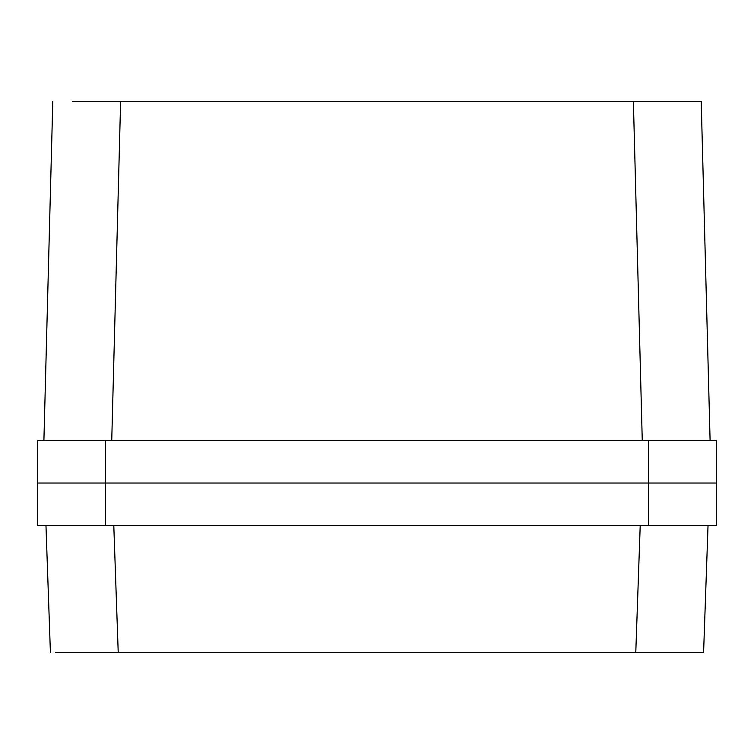<?xml version="1.0" encoding="UTF-8"?>
<svg xmlns="http://www.w3.org/2000/svg" width="754" height="754" viewBox="0 0 754 754"><rect width="100%" height="100%" fill="white"/><g stroke="black" fill="none" stroke-linecap="round" stroke-linejoin="round"><path stroke-width="1.13" d="M703.284 180.498L703.473 187.595L703.284 180.498M705.725 273.683L703.473 187.595M69.359 440.619L43.902 440.619L52.789 101.319L43.902 440.619L111.733 440.619L120.621 101.319L111.733 440.619M681.352 101.319L659.345 101.319L701.211 101.319L710.098 440.619L701.211 101.319L633.379 101.319L642.267 440.619L633.379 101.319L72.648 101.319M633.379 101.319L94.655 101.319M105.56 440.619L37.7 440.619L37.7 483.031L105.56 483.031L105.56 440.619L648.44 440.619L37.7 440.619L37.7 525.444L37.7 483.031L105.56 483.031L39.001 483.031L105.56 483.031L105.56 440.619M716.3 440.619L648.44 440.619L648.44 483.031L105.56 483.031L105.56 525.444L648.44 525.444L648.44 483.031L105.56 483.031L716.3 483.031L105.56 483.031L105.56 525.444L37.7 525.444L716.3 525.444L716.3 440.619L716.3 483.031L648.44 483.031L648.44 525.444L716.3 525.444L716.3 483.031L648.44 483.031L648.44 440.619L716.3 440.619M704.933 440.619L690.23 440.619L704.933 440.619M642.267 440.619L684.641 440.619M665.594 525.444L640.212 525.444L635.773 652.681L703.586 652.681L635.773 652.681L640.212 525.444M88.406 525.444L81.828 525.444M113.788 525.444L118.227 652.681L70.273 652.681L118.227 652.681L113.788 525.444L87.822 525.444M86.135 525.444L87.756 525.444M51.131 525.444L65.824 525.444L51.131 525.444M702.869 525.444L688.176 525.444L702.869 525.444M666.329 525.444L667.865 525.444M672.172 525.444L666.178 525.444M55.57 652.681L70.273 652.681L55.57 652.681M45.966 525.444L50.414 652.681L45.966 525.444M703.586 652.681L708.034 525.444L703.586 652.681L698.43 652.681M118.227 652.681L635.773 652.681L118.227 652.681M92.271 652.681L70.273 652.681"/></g></svg>
